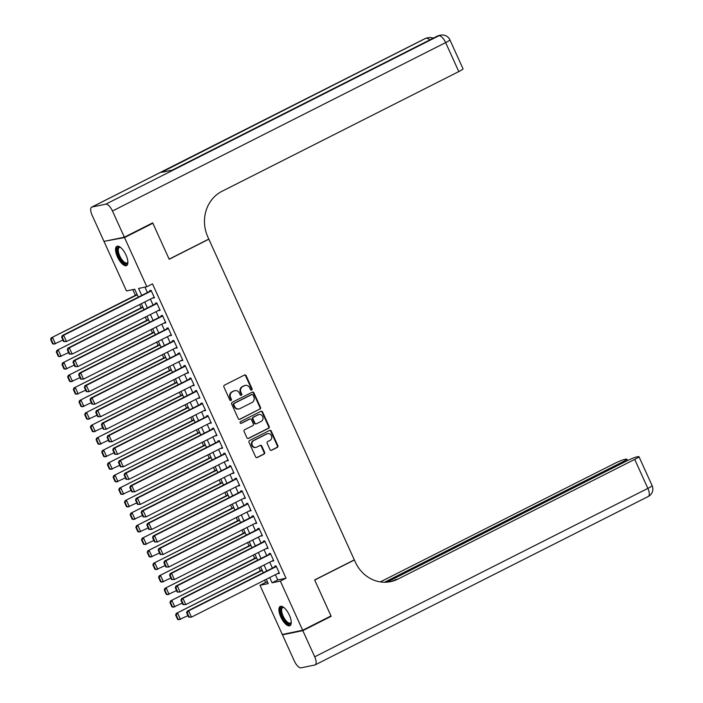 <?xml version="1.0" encoding="UTF-8"?>
<svg xmlns="http://www.w3.org/2000/svg" width="703" height="703" viewBox="0 0 703 703"><rect width="100%" height="100%" fill="white"/><g stroke="black" fill="none" stroke-linecap="round" stroke-linejoin="round"><path stroke-width="1.05" d="M251.674 390.024A0.949 0.87 78.3 0 0 252.061 388.768L246.138 375.71A1.353 1.239 78.3 0 0 244.468 375.042L224.45 385.165A1.353 1.239 78.3 0 0 223.897 386.949L229.819 400.016A0.949 0.87 78.3 0 0 230.988 400.482A0.949 0.87 78.3 0 0 231.375 399.225L230.61 397.538A4.341 3.963 78.3 0 1 232.385 391.808L234.055 390.965A4.341 3.963 78.3 0 1 239.398 393.1L240.162 394.787A0.949 0.87 78.3 0 0 241.331 395.253A0.949 0.87 78.3 0 0 241.718 393.996L240.953 392.309A4.341 3.963 78.3 0 1 242.728 386.571L244.398 385.727A4.341 3.963 78.3 0 1 249.741 387.863L250.505 389.559A0.949 0.87 78.3 0 0 251.674 390.024M251.191 390.103A0.949 0.87 78.3 0 0 251.516 388.882L245.584 375.824A1.353 1.239 78.3 0 0 244.486 375.033M230.505 400.561A0.949 0.87 78.3 0 0 230.821 399.339L230.057 397.652L230.61 397.538M240.848 395.332A0.949 0.87 78.3 0 0 241.173 394.111L240.4 392.423L240.953 392.309M280.796 616.962A10.782 4.253 63.2 0 1 280.225 606.452A10.782 4.253 63.2 0 1 289.381 615.187A10.782 4.253 63.2 0 1 289.952 625.696A10.782 4.253 63.2 0 1 280.796 616.962M117.436 256.841A10.782 4.253 63.2 0 1 116.865 246.331A10.782 4.253 63.2 0 1 126.022 255.066A10.782 4.253 63.2 0 1 126.593 265.576A10.782 4.253 63.2 0 1 117.436 256.841M270.005 449.569A1.353 1.239 78.3 0 0 271.674 450.236L277.29 447.398A1.353 1.239 78.3 0 0 277.843 445.605L271.261 431.097A1.353 1.239 78.3 0 0 269.592 430.429L249.574 440.553A1.353 1.239 78.3 0 0 249.02 442.345L255.602 456.853A1.353 1.239 78.3 0 0 257.272 457.521L264.056 454.085A1.353 1.239 78.3 0 0 264.609 452.293L261.788 446.089A1.353 1.239 78.3 0 0 260.119 445.421L256.762 447.117A3.629 3.313 78.3 0 1 252.131 444.929A3.629 3.313 78.3 0 1 253.774 440.544L266.955 433.883A3.629 3.313 78.3 0 1 271.578 436.071A3.629 3.313 78.3 0 1 269.934 440.456L267.738 441.563A1.353 1.239 78.3 0 0 267.184 443.356L270.005 449.569M151.312 223.563L152.859 223.246L169.195 259.258L208.853 239.205L354.312 559.869L314.654 579.922L330.99 615.933L302.659 630.257L282.29 634.457L259.987 585.3L268.247 583.595L266.305 579.307M152.859 223.246L124.528 237.57L146.83 286.736L138.57 288.441L141.734 295.401M275.391 574.711L277.764 579.931L286.024 578.226L152.498 283.871L146.83 286.736M286.024 578.226L280.356 581.091L302.659 630.257M259.943 409.155A1.353 1.239 78.3 0 0 260.497 407.362L253.915 392.854A1.353 1.239 78.3 0 0 252.245 392.195L232.227 402.309A1.353 1.239 78.3 0 0 231.674 404.102L238.255 418.61A1.353 1.239 78.3 0 0 239.925 419.278L259.398 409.269A1.353 1.239 78.3 0 0 259.952 407.476L253.37 392.968A1.353 1.239 78.3 0 0 252.263 392.186M262.588 411.976L269.17 426.484A1.353 1.239 78.3 0 1 268.616 428.276L248.598 438.4A1.353 1.239 78.3 0 1 246.929 437.732L244.108 431.519A1.353 1.239 78.3 0 1 244.662 429.726L252.781 425.623A1.353 1.239 78.3 0 0 253.335 423.83L251.472 419.717A1.353 1.239 78.3 0 0 249.802 419.05L241.349 423.32A0.949 0.87 78.3 0 1 240.136 422.749A0.949 0.87 78.3 0 1 240.567 421.598L260.918 411.308A1.353 1.239 78.3 0 1 262.588 411.976L262.043 412.09L268.625 426.598L269.17 426.484M152.964 297.835L154.467 297.844L151.057 290.33L149.686 290.611L149.967 291.235M158.641 310.366L160.152 310.375L156.743 302.852L155.363 303.142L155.653 303.766M164.326 322.888L165.838 322.897L162.428 315.383L161.049 315.665L161.33 316.288M170.012 335.419L171.514 335.419L168.105 327.906L166.734 328.187L167.015 328.819M175.688 347.941L177.2 347.95L173.79 340.437L172.411 340.718L172.701 341.342M181.374 360.463L182.877 360.472L179.476 352.959L178.096 353.24L178.377 353.873M187.051 372.994L188.562 373.003L185.153 365.481L183.773 365.771L184.063 366.395M192.736 385.516L194.248 385.525L190.838 378.012L189.459 378.293L189.74 378.917M198.422 398.047L199.924 398.056L196.515 390.534L195.144 390.824L195.425 391.448M204.098 410.57L205.61 410.578L202.2 403.065L200.821 403.346L201.111 403.97M209.784 423.101L211.287 423.101L207.886 415.587L206.506 415.868L206.787 416.501M215.461 435.623L216.972 435.632L213.563 428.118L212.192 428.399L212.473 429.023M221.146 448.145L222.658 448.154L219.248 440.64L217.868 440.922L218.15 441.554M226.832 460.676L228.334 460.685L224.925 453.163L223.554 453.453L223.835 454.076M232.508 473.198L234.02 473.207L230.61 465.694L229.231 465.975L229.521 466.599M238.194 485.729L239.705 485.738L236.296 478.216L234.916 478.506L235.197 479.13M243.871 498.251L245.382 498.26L241.973 490.747L240.602 491.028L240.883 491.652M249.556 510.782L251.068 510.782L247.658 503.269L246.278 503.55L246.56 504.183M255.242 523.304L256.744 523.313L253.335 515.8L251.964 516.081L252.245 516.705M260.918 535.827L262.43 535.835L259.02 528.322L257.641 528.603L257.931 529.236M266.604 548.358L268.115 548.366L264.706 540.844L263.326 541.134L263.607 541.758M272.281 560.88L273.792 560.889L270.383 553.375L269.012 553.656L269.293 554.28M144.941 287.123L147.402 292.536M150.389 299.135L153.078 305.067M156.075 311.666L158.764 317.589M161.752 324.188L164.44 330.12M167.437 336.711L170.126 342.642M173.123 349.242L175.812 355.173M178.799 361.764L181.488 367.695M184.485 374.295L187.174 380.218M190.162 386.817L192.85 392.749M195.847 399.348L198.536 405.271M201.533 411.87L204.222 417.802M207.209 424.392L209.898 430.324M212.895 436.923L215.584 442.855M218.571 449.445L221.26 455.377M224.257 461.976L226.946 467.899M229.943 474.499L232.631 480.43M235.619 487.03L238.308 492.952M241.305 499.552L243.994 505.483M246.981 512.074L249.67 518.006M252.667 524.605L255.356 530.537M258.353 537.127L261.041 543.059M264.029 549.658L266.718 555.581M269.715 562.18L272.404 568.112M277.966 573.411L279.478 573.42L276.068 565.897L274.688 566.187L274.97 566.811M132.832 289.618L135.407 295.304M139.616 304.584L141.092 307.835M145.301 317.106L146.769 320.357M150.978 329.637L152.454 332.888M156.664 342.159L158.14 345.41M162.34 354.69L163.817 357.932M168.026 367.212L169.502 370.463M173.711 379.743L175.179 382.986M179.388 392.265L180.864 395.517M185.074 404.787L186.55 408.039M190.75 417.318L192.227 420.57M196.436 429.841L197.912 433.092M202.121 442.372L203.589 445.614M207.798 454.894L209.274 458.145M213.484 467.425L214.96 470.667M219.16 479.947L220.637 483.198M224.846 492.469L226.322 495.72M230.531 505L231.999 508.251M236.208 517.522L237.684 520.774M241.894 530.053L243.37 533.296M247.579 542.575L249.047 545.827M253.256 555.106L254.732 558.349M258.941 567.629L260.409 570.88M264.618 580.151L265.655 582.435L267.544 582.04M208.853 239.205L208.343 239.319M105.529 241.076L124.528 237.57M265.655 582.435L259.987 585.3M138.306 297.141L134.721 289.232L126.461 290.937L104.158 241.77M263.309 572.708L260.62 566.776M257.623 560.186L254.934 554.254M251.946 547.655L249.257 541.732M246.261 535.132L243.572 529.201M240.584 522.601L237.895 516.679M234.899 510.079L232.21 504.148M229.213 497.548L226.524 491.625M223.536 485.026L220.847 479.095M217.851 472.504L215.162 466.572M212.174 459.973L209.485 454.05M206.489 447.451L203.8 441.519M200.803 434.92L198.114 428.997M195.126 422.398L192.437 416.466M189.441 409.867L186.752 403.944M183.764 397.344L181.066 391.413M178.079 384.822L175.39 378.891M172.393 372.291L169.704 366.368M166.716 359.769L164.027 353.837M161.031 347.238L158.342 341.315M155.345 334.716L152.656 328.784M149.669 322.185L146.98 316.262M143.983 309.663L141.294 303.731M269.732 577.576L272.096 582.796L280.356 581.091M144.721 302L147.41 307.932M150.407 314.531L153.096 320.454M156.092 327.053L158.781 332.985M161.769 339.575L164.458 345.507M167.455 352.106L170.144 358.029M173.131 364.629L175.82 370.56M178.817 377.159L181.506 383.082M184.502 389.682L187.191 395.613M190.179 402.213L192.868 408.135M195.865 414.735L198.554 420.666M201.541 427.257L204.23 433.189M207.227 439.788L209.916 445.711M212.912 452.31L215.601 458.242M218.589 464.841L221.278 470.764M224.275 477.363L226.964 483.295M229.951 489.894L232.64 495.817M235.637 502.417L238.326 508.348M241.322 514.939L244.011 520.87M246.999 527.47L249.688 533.392M252.685 539.992L255.374 545.923M258.361 552.523L261.05 558.446M264.047 565.045L266.736 570.977M277.764 579.931L272.096 582.796M153.096 298.125L154.317 297.51M158.773 310.656L160.003 310.032M164.458 323.178L165.68 322.563M170.144 335.709L171.365 335.085M175.82 348.231L177.051 347.616M181.506 360.762L182.727 360.138M187.183 373.284L188.413 372.669M192.868 385.806L194.09 385.191M198.554 398.337L199.775 397.713M204.23 410.86L205.461 410.244M209.916 423.391L211.137 422.767M215.593 435.913L216.823 435.298M221.278 448.444L222.5 447.82M226.964 460.966L228.185 460.351M232.64 473.488L233.871 472.873M238.326 486.019L239.547 485.395M244.003 498.541L245.233 497.926M249.688 511.072L250.909 510.448M255.374 523.594L256.595 522.979M261.05 536.125L262.281 535.501M266.736 548.648L267.957 548.032M272.413 561.17L273.643 560.555M278.098 573.701L279.319 573.077M245.303 385.411L244.749 385.525A4.341 3.963 78.3 0 0 243.844 385.842L244.398 385.727M240.4 392.423A4.341 3.963 78.3 0 1 242.175 386.685L243.844 385.842M234.96 390.648L234.407 390.754A4.341 3.963 78.3 0 0 233.501 391.079L234.055 390.965M230.057 397.652A4.341 3.963 78.3 0 1 231.832 391.923L233.501 391.079M239.925 419.278L239.371 419.392A1.353 1.239 78.3 0 0 239.371 419.392L259.398 409.269M252.975 394.998A0.949 0.87 78.3 0 0 251.806 394.532L234.231 403.417A0.949 0.87 78.3 0 0 233.844 404.673L234.653 406.448A4.341 3.963 78.3 0 0 239.995 408.584L252.008 402.511A4.341 3.963 78.3 0 0 253.783 396.782L252.975 394.998M251.665 394.559A0.949 0.87 78.3 0 0 251.252 394.647L251.806 394.532M239.09 408.9L238.537 409.014A4.341 3.963 78.3 0 1 234.099 406.562L233.291 404.787A0.949 0.87 78.3 0 1 233.677 403.531L251.252 394.647M248.027 438.523A1.353 1.239 78.3 0 0 248.045 438.514L268.071 428.391A1.353 1.239 78.3 0 0 268.625 426.598M250.083 418.953L249.53 419.058A1.353 1.239 78.3 0 0 249.249 419.164L240.865 423.399M261.208 421.369A3.629 3.313 78.3 0 0 258.985 414.524A3.629 3.313 78.3 0 0 258.229 414.788L253.581 417.134A1.353 1.239 78.3 0 0 253.027 418.926L254.899 423.048A1.353 1.239 78.3 0 0 256.569 423.716L261.208 421.369M258.985 414.524L258.432 414.638A3.629 3.313 78.3 0 0 257.676 414.902L258.229 414.788M256.279 423.812L255.734 423.927A1.353 1.239 78.3 0 1 254.345 423.162L252.474 419.041A1.353 1.239 78.3 0 1 253.036 417.248L257.676 414.902M262.043 412.09A1.353 1.239 78.3 0 0 260.936 411.299M267.711 433.61L267.166 433.725A3.629 3.313 78.3 0 0 266.402 433.988L266.955 433.883M255.997 447.389L255.453 447.495A3.629 3.313 78.3 0 1 253.221 440.658L266.402 433.988M256.7 457.635A1.353 1.239 78.3 0 0 256.718 457.627L263.502 454.2A1.353 1.239 78.3 0 0 264.056 452.407L261.244 446.203A1.353 1.239 78.3 0 0 260.136 445.412M271.112 450.359A1.353 1.239 78.3 0 0 271.121 450.351L276.745 447.512A1.353 1.239 78.3 0 0 277.298 445.72L270.717 431.211A1.353 1.239 78.3 0 0 269.609 430.421M137.085 294.46L51.249 337.853L137.243 294.794M62.927 340.059L54.087 344.119L52.602 343.837L53.156 343.723L51.161 339.338L50.616 339.452L52.602 343.837M51.161 339.338L52.628 337.572L55.467 343.829L53.156 343.723M50.616 339.452L51.249 337.853M154.185 297.22L66.477 341.561L63.613 341.561L64.166 341.447L62.172 337.062L61.627 337.176L63.613 341.561M151.198 290.62L62.259 335.577L63.639 335.296L66.477 341.561L64.166 341.447M151.347 290.954L63.639 335.296L62.172 337.062M62.259 335.577L61.627 337.176M127.893 262.061A9.332 3.682 63.2 0 1 127.849 262.298A9.332 3.682 63.2 0 1 121.338 260.391A9.332 3.682 63.2 0 1 117.331 250.69A9.332 3.682 63.2 0 1 120.248 247.263A9.332 3.682 63.2 0 1 120.468 247.368M120.547 247.43A8.638 3.41 -116.8 0 0 119.308 247.5A8.638 3.41 -116.8 0 0 121.997 259.741A8.638 3.41 -116.8 0 0 127.102 262.922A8.638 3.41 -116.8 0 0 127.893 261.964M117.471 246.155A10.712 4.227 -116.8 0 0 121.144 261.112A10.712 4.227 -116.8 0 0 127.094 265.189M291.253 622.181A9.332 3.682 63.2 0 1 291.209 622.419A9.332 3.682 63.2 0 1 284.697 620.512A9.332 3.682 63.2 0 1 280.682 610.81A9.332 3.682 63.2 0 1 283.608 607.383A9.332 3.682 63.2 0 1 283.827 607.489M283.907 607.55A8.638 3.41 -116.8 0 0 282.668 607.62A8.638 3.41 -116.8 0 0 285.356 619.861A8.638 3.41 -116.8 0 0 290.462 623.043A8.638 3.41 -116.8 0 0 291.253 622.085M280.831 606.276A10.712 4.227 -116.8 0 0 284.504 621.232A10.712 4.227 -116.8 0 0 290.453 625.31M124.361 237.192L152.692 222.869L169.133 259.135L208.8 239.082L207.833 236.955A34.552 31.565 -101.7 0 1 221.955 191.321L458.795 71.583L445.64 42.593L112.48 211.014L124.361 237.192L103.991 241.393L92.111 215.215A8.295 3.278 -116.8 0 1 91.671 207.139L424.832 38.709A8.295 3.278 63.2 0 1 425.166 38.595L92.005 207.016A8.295 3.278 -116.8 0 0 91.671 207.139M112.48 211.014A8.295 3.278 -116.8 0 0 105.766 204.178L92.005 207.016M429.77 39.922A8.295 3.278 63.2 0 0 426.545 38.314A8.295 7.575 -101.7 0 1 428.276 37.707L426.897 37.988A8.295 7.575 78.3 0 0 425.166 38.595L161.374 172.367L172.384 170.091L438.927 35.756A8.295 3.278 63.2 0 1 445.64 42.593A8.295 0.808 -24.4 0 0 449.894 39.843A8.295 8.295 0 0 0 440.667 35.15L439.287 35.431A8.295 7.575 78.3 0 0 437.556 36.038A8.295 3.278 63.2 0 0 437.222 36.152L172.209 170.126M449.894 39.843L463.049 68.841A8.295 0.808 155.6 0 1 458.795 71.583M329.619 616.628L331.157 616.311L314.707 580.045L354.374 560.001L355.34 562.128A34.552 31.565 78.3 0 0 390.648 581.645A34.552 31.565 78.3 0 0 397.872 579.123L634.712 459.393A8.295 0.808 -24.4 0 0 638.965 456.642A8.295 0.808 -24.4 0 0 638.21 456.634L636.584 456.968A8.295 0.808 -24.4 0 0 626.478 461.089L386.993 582.154M353.855 560.106L354.374 560.001M302.826 630.635L282.457 634.835L294.337 661.013A8.295 3.278 -116.8 0 0 301.051 667.85L314.812 665.012A8.295 3.278 -116.8 0 0 315.146 664.897A8.295 3.278 -116.8 0 0 314.707 656.813L302.826 630.635L331.157 616.311M282.457 634.835L283.836 634.141M384.523 582.242L622.577 461.897A8.295 0.808 -24.4 0 0 626.821 459.156A8.295 0.808 -24.4 0 0 626.065 459.138L624.449 459.472A8.295 0.808 -24.4 0 0 614.343 463.593L380.332 581.899M389.655 581.829A34.552 31.565 78.3 0 0 395.894 579.527L397.872 579.123M142.771 306.983L56.934 350.375L142.92 307.316M68.613 352.581L59.773 356.641L58.287 356.359L58.832 356.245L56.846 351.86L56.293 351.975L58.287 356.359M56.846 351.86L58.305 350.094L61.152 356.359L58.832 356.245M56.293 351.975L56.934 350.375M148.456 319.514L62.611 362.906L148.605 319.847M74.298 365.112L65.458 369.163L63.964 368.89L64.518 368.776L62.532 364.391L61.978 364.506L63.964 368.89M62.532 364.391L63.991 362.616L66.829 368.882L64.518 368.776M61.978 364.506L62.611 362.906M154.133 332.036L68.296 375.428L154.282 332.37M79.975 377.634L71.135 381.694L69.65 381.413L70.203 381.298L68.209 376.913L67.664 377.028L69.65 381.413M68.209 376.913L69.667 375.147L72.514 381.413L70.203 381.298M67.664 377.028L68.296 375.428M159.818 344.558L73.973 387.959L159.968 344.892M85.661 390.165L76.82 394.216L75.335 393.935L75.88 393.829L73.894 389.444L73.34 389.559L75.335 393.935M73.894 389.444L75.353 387.669L78.191 393.935L75.88 393.829M73.34 389.559L73.973 387.959M159.871 309.742L72.163 354.084L69.298 354.092L69.843 353.978L67.857 349.593L67.303 349.707L69.298 354.092M156.874 303.142L67.945 348.108L69.316 347.818L72.163 354.084L69.843 353.978M157.024 303.485L69.316 347.818L67.857 349.593M67.945 348.108L67.303 349.707M165.548 322.273L77.84 366.615L74.975 366.615L75.529 366.5L73.543 362.115L72.989 362.23L74.975 366.615M162.56 315.673L73.622 360.63L75.001 360.349L77.84 366.615L75.529 366.5M162.709 316.007L75.001 360.349L73.543 362.115M73.622 360.63L72.989 362.23M171.233 334.795L83.525 379.137L80.66 379.137L81.214 379.031L79.219 374.646L78.674 374.761L80.66 379.137M168.237 328.196L79.307 373.161L80.678 372.871L83.525 379.137L81.214 379.031M168.395 328.529L80.678 372.871L79.219 374.646M79.307 373.161L78.674 374.761M176.919 347.326L89.202 391.659L86.346 391.668L86.891 391.553L84.905 387.168L84.351 387.283L86.346 391.668M173.922 340.727L84.984 385.683L86.364 385.402L89.202 391.659L86.891 391.553M174.072 341.06L86.364 385.402L84.905 387.168M84.984 385.683L84.351 387.283M165.495 357.089L79.659 400.482L165.653 357.423M91.337 402.687L82.497 406.747L81.012 406.466L81.566 406.352L79.58 401.967L79.026 402.081L81.012 406.466M79.58 401.967L81.038 400.2L83.877 406.457L81.566 406.352M79.026 402.081L79.659 400.482M182.595 359.848L94.887 404.19L92.023 404.19L92.576 404.076L90.59 399.691L90.037 399.805L92.023 404.19M179.608 353.249L90.669 398.206L92.049 397.924L94.887 404.19L92.576 404.076M179.757 353.583L92.049 397.924L90.59 399.691M90.669 398.206L90.037 399.805M171.181 369.611L85.344 413.004L171.33 369.945M97.023 415.209L88.183 419.269L86.697 418.988L87.242 418.874L85.256 414.489L84.703 414.603L86.697 418.988M85.256 414.489L86.715 412.723L89.562 418.988L87.242 418.874M84.703 414.603L85.344 413.004M188.281 372.37L100.573 416.712L97.708 416.721L98.253 416.607L96.267 412.222L95.713 412.336L97.708 416.721M185.284 365.78L96.355 410.737L97.726 410.455L100.573 416.712L98.253 416.607M185.434 366.114L97.726 410.455L96.267 412.222M96.355 410.737L95.713 412.336M176.866 382.142L91.021 425.535L177.015 382.476M102.708 427.74L93.868 431.8L92.374 431.519L92.928 431.405L90.942 427.02L90.388 427.134L92.374 431.519M90.942 427.02L92.401 425.253L95.239 431.51L92.928 431.405M90.388 427.134L91.021 425.535M193.958 384.901L106.25 429.243L103.385 429.243L103.939 429.129L101.953 424.744L101.399 424.858L103.385 429.243M190.97 378.302L102.032 423.259L103.411 422.978L106.25 429.243L103.939 429.129M191.119 378.636L103.411 422.978L101.953 424.744M102.032 423.259L101.399 424.858M182.543 394.664L96.706 438.057L182.692 394.998M108.385 440.263L99.545 444.322L98.06 444.041L98.613 443.927L96.619 439.542L96.074 439.656L98.06 444.041M96.619 439.542L98.077 437.776L100.924 444.041L98.613 443.927M96.074 439.656L96.706 438.057M199.643 397.423L111.935 441.765L109.07 441.774L109.624 441.66L107.629 437.275L107.084 437.389L109.07 441.774M196.647 390.824L107.717 435.79L109.088 435.5L111.935 441.765L109.624 441.66M196.805 391.167L109.088 435.5L107.629 437.275M107.717 435.79L107.084 437.389M188.228 407.195L102.383 450.588L188.378 407.529M114.071 452.794L105.23 456.845L103.745 456.572L104.29 456.458L102.304 452.073L101.75 452.187L103.745 456.572M102.304 452.073L103.763 450.298L106.601 456.563L104.29 456.458M101.75 452.187L102.383 450.588M205.329 409.954L117.612 454.296L114.756 454.296L115.301 454.182L113.315 449.797L112.761 449.911L114.756 454.296M202.332 403.355L113.394 448.312L114.774 448.031L117.612 454.296L115.301 454.182M202.482 403.689L114.774 448.031L113.315 449.797M113.394 448.312L112.761 449.911M193.905 419.717L108.069 463.11L194.063 420.051M119.747 465.316L110.907 469.376L109.422 469.094L109.976 468.98L107.99 464.595L107.436 464.709L109.422 469.094M107.99 464.595L109.448 462.829L112.287 469.094L109.976 468.98M107.436 464.709L108.069 463.11M211.005 422.477L123.297 466.818L120.433 466.818L120.986 466.713L119 462.328L118.447 462.442L120.433 466.818M208.018 415.877L119.079 460.843L120.459 460.553L123.297 466.818L120.986 466.713M208.167 416.211L120.459 460.553L119 462.328M119.079 460.843L118.447 462.442M199.59 432.24L113.754 475.641L199.74 432.573M125.433 477.847L116.593 481.898L115.107 481.617L115.652 481.511L113.666 477.126L113.113 477.24L115.107 481.617M113.666 477.126L115.125 475.351L117.972 481.617L115.652 481.511M113.113 477.24L113.754 475.641M216.691 435.008L128.983 479.341L126.118 479.349L126.663 479.235L124.677 474.85L124.123 474.964L126.118 479.349M213.694 428.408L124.765 473.365L126.136 473.084L128.983 479.341L126.663 479.235M213.844 428.742L126.136 473.084L124.677 474.85M124.765 473.365L124.123 474.964M205.276 444.771L119.431 488.163L205.425 445.104M131.118 490.369L122.278 494.429L120.784 494.147L121.338 494.033L119.352 489.648L118.798 489.763L120.784 494.147M119.352 489.648L120.811 487.882L123.649 494.139L121.338 494.033M118.798 489.763L119.431 488.163M222.368 447.53L134.66 491.872L131.795 491.872L132.349 491.757L130.363 487.372L129.809 487.487L131.795 491.872M219.38 440.93L130.442 485.887L131.821 485.606L134.66 491.872L132.349 491.757M219.529 441.264L131.821 485.606L130.363 487.372M130.442 485.887L129.809 487.487M210.953 457.293L125.116 500.685L211.102 457.627M136.795 502.891L127.955 506.951L126.47 506.67L127.023 506.555L125.029 502.17L124.484 502.285L126.47 506.67M125.029 502.17L126.487 500.404L129.334 506.67L127.023 506.555M124.484 502.285L125.116 500.685M228.053 460.052L140.345 504.394L137.48 504.403L138.034 504.288L136.039 499.903L135.494 500.018L137.48 504.403M225.057 453.461L136.127 498.418L137.498 498.137L140.345 504.394L138.034 504.288M225.215 453.795L137.498 498.137L136.039 499.903M136.127 498.418L135.494 500.018M216.638 469.824L130.793 513.216L216.788 470.158M142.481 515.422L133.64 519.482L132.155 519.201L132.7 519.086L130.714 514.701L130.16 514.816L132.155 519.201M130.714 514.701L132.173 512.935L135.011 519.192L132.7 519.086M130.16 514.816L130.793 513.216M233.739 472.583L146.022 516.925L143.166 516.925L143.711 516.81L141.725 512.425L141.171 512.54L143.166 516.925M230.742 465.984L141.804 510.94L143.184 510.659L146.022 516.925L143.711 516.81M230.892 466.317L143.184 510.659L141.725 512.425M141.804 510.94L141.171 512.54M222.315 482.346L136.479 525.739L222.473 482.68M148.157 527.944L139.317 532.004L137.832 531.723L138.386 531.609L136.4 527.224L135.846 527.338L137.832 531.723M136.4 527.224L137.858 525.457L140.697 531.723L138.386 531.609M135.846 527.338L136.479 525.739M239.415 485.105L151.707 529.447L148.843 529.456L149.396 529.341L147.41 524.956L146.857 525.071L148.843 529.456M236.428 478.506L147.489 523.471L148.869 523.181L151.707 529.447L149.396 529.341M236.577 478.848L148.869 523.181L147.41 524.956M147.489 523.471L146.857 525.071M228 494.877L142.164 538.27L228.15 495.211M153.843 540.475L145.003 544.526L143.517 544.254L144.062 544.14L142.076 539.755L141.523 539.869L143.517 544.254M142.076 539.755L143.535 537.98L146.382 544.245L144.062 544.14M141.523 539.869L142.164 538.27M245.101 497.636L157.393 541.978L154.528 541.978L155.073 541.864L153.087 537.479L152.533 537.593L154.528 541.978M242.104 491.037L153.175 535.994L154.546 535.712L157.393 541.978L155.073 541.864M242.254 491.371L154.546 535.712L153.087 537.479M153.175 535.994L152.533 537.593M233.686 507.399L147.841 550.792L233.835 507.733M159.528 552.997L150.688 557.057L149.194 556.776L149.748 556.662L147.762 552.277L147.208 552.391L149.194 556.776M147.762 552.277L149.221 550.511L152.059 556.776L149.748 556.662M147.208 552.391L147.841 550.792M250.778 510.158L163.07 554.5L160.205 554.5L160.759 554.395L158.773 550.01L158.219 550.124L160.205 554.5M247.79 503.559L158.852 548.525L160.231 548.235L163.07 554.5L160.759 554.395M247.939 503.893L160.231 548.235L158.773 550.01M158.852 548.525L158.219 550.124M239.363 519.921L153.526 563.323L239.521 520.255M165.205 565.528L156.365 569.579L154.88 569.298L155.433 569.193L153.439 564.808L152.894 564.922L154.88 569.298M153.439 564.808L154.897 563.033L157.744 569.298L155.433 569.193M152.894 564.922L153.526 563.323M256.463 522.689L168.755 567.022L165.89 567.031L166.444 566.917L164.449 562.532L163.904 562.646L165.89 567.031M253.467 516.09L164.537 561.047L165.908 560.766L168.755 567.022L166.444 566.917M253.625 516.424L165.908 560.766L164.449 562.532M164.537 561.047L163.904 562.646M245.048 532.452L159.203 575.845L245.198 532.786M170.891 578.051L162.05 582.11L160.565 581.829L161.11 581.715L159.124 577.33L158.57 577.444L160.565 581.829M159.124 577.33L160.583 575.564L163.421 581.82L161.11 581.715M158.57 577.444L159.203 575.845M262.149 535.211L174.432 579.553L171.576 579.553L172.121 579.439L170.135 575.054L169.581 575.168L171.576 579.553M259.152 528.612L170.214 573.569L171.594 573.288L174.432 579.553L172.121 579.439M259.302 528.946L171.594 573.288L170.135 575.054M170.214 573.569L169.581 575.168M250.725 544.974L164.889 588.367L250.883 545.308M176.567 590.573L167.727 594.633L166.242 594.351L166.796 594.237L164.81 589.852L164.256 589.966L166.242 594.351M164.81 589.852L166.268 588.086L169.107 594.351L166.796 594.237M164.256 589.966L164.889 588.367M267.825 547.734L180.117 592.075L177.253 592.084L177.806 591.97L175.82 587.585L175.267 587.699L177.253 592.084M264.838 541.143L175.899 586.1L177.279 585.819L180.117 592.075L177.806 591.97M264.987 541.477L177.279 585.819L175.82 587.585M175.899 586.1L175.267 587.699M256.41 557.505L170.574 600.898L256.56 557.839M182.253 603.104L173.413 607.164L171.927 606.882L172.472 606.768L170.486 602.383L169.941 602.497L171.927 606.882M170.486 602.383L171.945 600.617L174.792 606.874L172.472 606.768M169.941 602.497L170.574 600.898M273.511 560.265L185.803 604.606L182.938 604.606L183.483 604.492L181.497 600.107L180.952 600.221L182.938 604.606M270.514 553.665L181.585 598.622L182.956 598.341L185.803 604.606L183.483 604.492M270.664 553.999L182.956 598.341L181.497 600.107M181.585 598.622L180.952 600.221M262.096 570.028L176.251 613.42L262.245 570.361M187.938 615.626L179.098 619.686L177.604 619.405L178.158 619.29L176.172 614.905L175.618 615.02L177.604 619.405M176.172 614.905L177.631 613.139L180.469 619.405L178.158 619.29M175.618 615.02L176.251 613.42M279.188 572.787L191.48 617.129L188.615 617.137L189.169 617.023L187.183 612.638L186.629 612.752L188.615 617.137M276.2 566.187L187.262 611.153L188.641 610.863L191.48 617.129L189.169 617.023M276.349 566.53L188.641 610.863L187.183 612.638M187.262 611.153L186.629 612.752M251.516 388.882L252.061 388.768M230.821 399.339L231.375 399.225M241.173 394.111L241.718 393.996M242.175 386.685L242.728 386.571M231.832 391.923L232.385 391.808M245.584 375.824L246.138 375.71M253.37 392.968L253.915 392.854M259.952 407.476L260.497 407.362M233.677 403.531L234.231 403.417M233.291 404.787L233.844 404.673M234.099 406.562L234.653 406.448M268.071 428.391L268.616 428.276M248.045 438.514L248.598 438.4M249.249 419.164L249.802 419.05M253.036 417.248L253.581 417.134M252.474 419.041L253.027 418.926M254.345 423.162L254.899 423.048M253.221 440.658L253.774 440.544M261.244 446.203L261.788 446.089M264.056 452.407L264.609 452.293M263.502 454.2L264.056 454.085M256.718 457.627L257.272 457.521M270.717 431.211L271.261 431.097M277.298 445.72L277.843 445.605M276.745 447.512L277.29 447.398M271.121 450.351L271.674 450.236M105.766 204.178L438.927 35.756A8.295 7.575 -101.7 0 1 440.667 35.15M314.707 656.813L647.867 488.392L634.712 459.393M623.007 462.846L622.577 461.897M647.867 488.392A8.295 3.278 63.2 0 1 648.307 496.467A8.295 8.295 0 0 0 652.112 485.641A8.295 0.808 155.6 0 1 647.867 488.392M251.454 394.576L252.008 394.462M433.189 38.19A8.295 8.295 0 0 0 428.276 37.707M426.897 37.988A8.295 8.295 0 0 0 424.832 38.709M439.287 35.431A8.295 8.295 0 0 0 437.222 36.152M627.48 460.597L626.821 459.156M315.146 664.897L648.307 496.467M652.112 485.641L638.965 456.642"/></g></svg>
